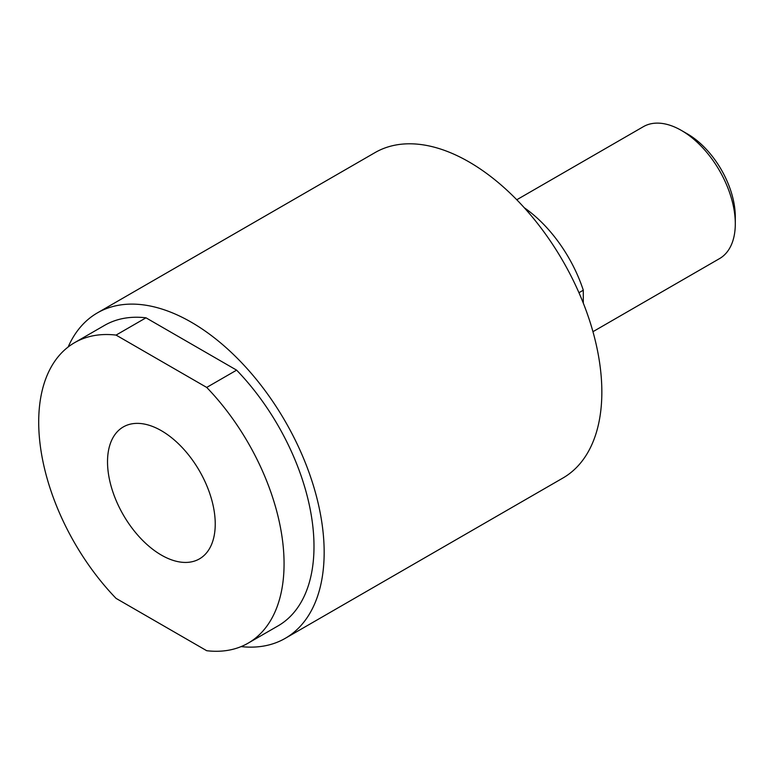 <?xml version="1.0" encoding="UTF-8"?>
<svg xmlns="http://www.w3.org/2000/svg" width="774" height="774" viewBox="0 0 774 774"><rect width="100%" height="100%" fill="white"/><g stroke="black" fill="none" stroke-linecap="round" stroke-linejoin="round"><path stroke-width="1.16" d="M516.78 199.76L643.358 126.684A76.171 43.973 60 0 1 681.439 130.458L681.439 130.458A76.171 43.973 60 0 1 735.3 223.744L735.3 216.836A67.706 39.087 -120 0 0 687.428 133.912L681.439 130.458L687.428 133.912M735.3 223.744A76.171 43.973 60 0 1 719.52 258.613L592.952 331.688M285.248 638.337L562.93 478.022A187.888 108.476 -120 0 0 591.733 327.47A187.888 108.476 -120 0 0 468.986 161.901A187.888 108.476 -120 0 0 375.042 152.594L97.36 312.909A187.888 108.476 60 0 1 191.304 322.216A187.888 108.476 60 0 1 314.051 487.784A187.888 108.476 60 0 1 285.248 638.337A187.888 108.476 60 0 1 241.111 646.6M68.141 347.004A187.888 108.476 60 0 1 97.36 312.909M116.061 598.379A173.502 100.175 60 0 1 38.7 422.072A173.502 100.175 60 0 1 74.633 342.65A173.502 100.175 60 0 1 116.061 335.094L206.706 387.426A173.502 100.175 60 0 1 284.068 563.733A173.502 100.175 60 0 1 248.135 643.155A173.502 100.175 60 0 1 206.706 650.711L116.061 598.379M74.633 342.65L104.558 325.37A173.502 100.175 60 0 1 145.986 317.814L236.621 370.146A173.502 100.175 60 0 1 313.992 546.454A173.502 100.175 60 0 1 278.059 625.885L248.135 643.155M236.621 370.146L206.706 387.426M215.24 523.998A76.171 43.973 -120 0 0 181.996 447.343A76.171 43.973 -120 0 0 123.298 426.938A76.171 43.973 -120 0 0 107.518 461.807A76.171 43.973 -120 0 0 140.771 538.462A76.171 43.973 -120 0 0 199.469 558.867A76.171 43.973 -120 0 0 215.24 523.998M578.952 292.717L583.296 290.211L583.296 303.108M145.986 317.814L116.061 335.094M583.296 290.211A103.677 59.859 -120 0 0 524.259 207.722"/></g></svg>
